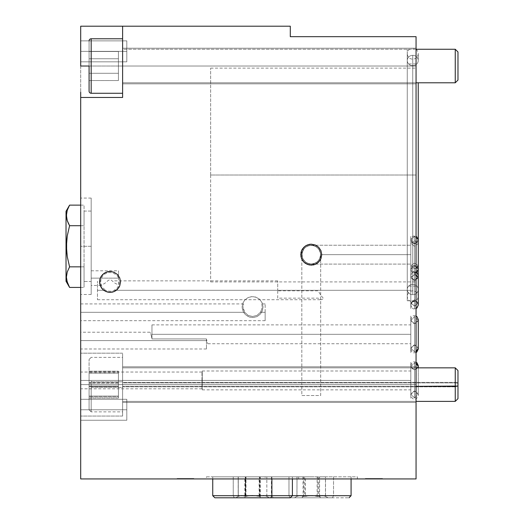 <?xml version="1.0" encoding="UTF-8"?>
<svg xmlns="http://www.w3.org/2000/svg" width="524" height="524" viewBox="0 0 524 524"><rect width="100%" height="100%" fill="white"/><g stroke="black" fill="none" stroke-linecap="round" stroke-linejoin="round"><path stroke-width="0.39" stroke-dasharray="2.62 1.97" d="M126.808 51.352L126.808 40.872L126.808 51.352L80.696 51.352L126.808 51.352L126.808 40.872L126.808 51.352L80.696 51.352L80.696 40.872L80.696 51.352L126.808 51.352L80.696 51.352L80.696 40.872L80.696 51.352L126.808 51.352L126.808 61.832L126.808 51.352L80.696 51.352L80.696 61.832L80.696 40.872L80.696 61.832L80.696 40.872L80.696 61.832L80.696 51.352L126.808 51.352L126.808 61.832L126.808 51.352M91.176 246.28L91.176 198.072L91.176 246.28L80.696 246.28L91.176 246.28L91.176 198.072L91.176 294.488L91.176 217.355L91.176 275.205L91.176 246.28L80.696 246.28L80.696 198.072L80.696 246.28L91.176 246.28L91.176 294.488L91.176 246.28M117.022 275.572L118.548 277.844L118.548 270.803L118.548 278.139L91.176 278.139L101.394 278.139L102.855 275.807L104.826 274.052L107.184 272.919L109.883 272.48L113.846 273.279L117.022 275.572M91.176 278.139L91.176 270.803L91.176 278.139L118.548 278.139L118.548 284.846L115.247 283.379L111.18 280.065L109.968 279.836L108.448 280.281L104.473 283.608L101.112 284.951L101.283 285.41L100.615 281.519L101.394 278.139L91.176 278.139L91.176 285.475L91.176 270.803L91.176 278.139M201.982 380.424L201.982 372.04L201.982 380.424L80.696 380.424L201.982 380.424L80.696 380.424L80.696 372.04L80.696 380.424L201.982 380.424L201.982 388.808L201.982 380.424M206.456 340.6L206.456 338.943L206.456 340.6L80.696 340.6L206.456 340.6L80.696 340.6L80.696 332.216L80.696 340.6L206.456 340.6L206.456 348.984L206.456 340.6M151.96 338.943L206.456 338.943L151.96 338.943L151.429 336.27L151.96 338.943L151.96 324.88L151.96 334.312L410.816 334.312L151.96 334.312L410.816 334.312L410.816 324.88L410.816 352.547L410.816 316.077L410.816 343.744L410.816 324.88L410.816 334.312L151.96 334.312L151.96 338.943L206.456 338.943L151.96 338.943M150.86 334.122L151.429 336.27L150.86 334.122M150.303 332.714L150.571 333.31L150.303 332.714M149.995 332.216L80.696 332.216M265.144 312.304L265.144 303.92L265.144 312.304L260.408 312.304L265.144 312.304L260.408 312.304L261.738 309.284L260.408 312.304L265.144 312.304L265.144 320.688L265.144 312.304M261.974 307.804L261.731 309.291L261.974 307.804M261.849 305.394L261.98 306.474L261.849 305.394M261.515 304.09L261.666 304.588L261.515 304.09M243.405 309.291L244.728 312.304L243.162 307.798L243.405 309.291M243.156 306.474L243.162 307.798L243.156 306.474M243.378 304.948L243.287 305.387L243.378 304.948M243.621 304.09L243.47 304.582L243.621 304.09M80.696 312.304L244.728 312.304L80.696 312.304L80.696 303.92L80.696 312.304L244.728 312.304L248.121 315.382L252.575 316.496L257.015 315.382L260.408 312.304L257.015 315.382L252.568 316.496L248.127 315.382L244.728 312.304L80.696 312.304L80.696 320.688L80.696 312.304M126.808 409.768L126.808 399.288L126.808 409.768L80.696 409.768L126.808 409.768L126.808 399.288L126.808 409.768L80.696 409.768L80.696 399.288L80.696 409.768L126.808 409.768L80.696 409.768L80.696 399.288L80.696 409.768L126.808 409.768L126.808 420.248L126.808 409.768L80.696 409.768L80.696 420.248L80.696 409.768L126.808 409.768L126.808 420.248L126.808 409.768M122.616 384.616L122.616 353.176L122.616 384.616L80.696 384.616L122.616 384.616L122.616 353.176L122.616 384.616L80.696 384.616L80.696 353.176L80.696 384.616L122.616 384.616L122.616 366.8L122.616 384.616L416.056 384.616L122.616 384.616L122.616 366.8L122.616 384.616L416.056 384.616L416.056 366.8L416.056 384.616L122.616 384.616L416.056 384.616L416.056 366.8L416.056 384.616L122.616 384.616L122.616 402.432L122.616 384.616L416.056 384.616L416.056 402.432L416.056 384.616L122.616 384.616L122.616 402.432L122.616 384.616L80.696 384.616L80.696 353.176L80.696 384.616L122.616 384.616L122.616 416.056L122.616 384.616L80.696 384.616L80.696 416.056L80.696 384.616L122.616 384.616L122.616 416.056L122.616 384.616M206.456 476.84L298.68 476.84L298.68 478.936L206.456 478.936L206.456 476.84L207.34 476.84L206.456 476.84L206.456 478.936L298.68 478.936L298.68 476.84L206.456 476.84M265.144 476.84L357.368 476.84L357.368 478.936L265.144 478.936L265.144 476.84L266.028 476.84L265.144 476.84L265.144 478.936L357.368 478.936L357.368 476.84L265.144 476.84M122.616 66.024L122.616 48.208L122.616 66.024L416.056 66.024L122.616 66.024L122.616 48.208L122.616 66.024L416.056 66.024L416.056 48.208L416.056 66.024L122.616 66.024L416.056 66.024L416.056 48.208L416.056 66.024L122.616 66.024L122.616 97.464L122.616 26.2L290.296 26.2L290.296 36.68L416.056 36.68L416.056 478.936L80.696 478.936L80.696 97.464L122.616 97.464L122.616 48.208L122.616 66.024L80.696 66.024L80.696 26.2L122.616 26.2L122.616 66.024L80.696 66.024L80.696 97.464L122.616 97.464L80.696 97.464L122.616 97.464L122.616 26.2L122.616 83.84L122.616 48.208L122.616 66.024L416.056 66.024L416.056 83.84L416.056 66.024L122.616 66.024L122.616 97.464L80.696 97.464L122.616 97.464L122.616 26.2L290.296 26.2L290.296 36.68L416.056 36.68L416.056 478.936L80.696 478.936L80.696 26.2L122.616 26.2L122.616 66.024M407.253 175.016L407.253 49.256L407.253 175.016L416.056 175.016L407.253 175.016L416.056 175.016L416.056 49.256L416.056 175.016L407.253 175.016L407.253 286.104L407.253 175.016L416.056 175.016L416.056 286.104L416.056 175.016L210.648 175.016L210.648 68.12L210.648 175.016L416.056 175.016L416.056 68.12L416.056 175.016L210.648 175.016L416.056 175.016L416.056 286.104L416.056 63.928L416.056 281.912L416.056 63.928L416.056 175.016L407.253 175.016L407.253 63.928L407.253 300.776L407.253 49.256L407.253 286.104L407.253 63.928L407.253 175.016L416.056 175.016L407.253 175.016L407.253 300.776L407.253 175.016M313.326 245.461L309.042 245.494L305.315 247.341L302.996 250.112L301.824 254.664L302.544 251.055L304.588 247.996L307.647 245.953L311.256 245.232L307.025 246.234L303.986 248.651L301.948 253.144L303.979 248.664L307.005 246.247L311.243 245.232L314.865 245.953L317.924 247.996L319.968 251.055L320.688 254.664L320.184 251.631L318.533 248.664L315.507 246.247L311.269 245.232L315.487 246.234L318.526 248.651L320.177 251.612L320.688 254.664L319.968 251.055L319.096 249.424L316.496 246.824L313.097 245.415L316.496 246.824L319.096 249.424L319.968 251.055L320.688 254.664L410.816 254.664L320.688 254.664L319.968 251.055L317.924 247.996L314.865 245.953L311.256 245.232L307.647 245.953L304.588 247.996L302.544 251.055L301.824 254.664L302.335 251.612L303.986 248.651L307.025 246.234L309.049 245.494L313.49 245.501L315.507 246.247L318.533 248.664L320.564 253.151L320.38 257.061L318.52 260.677L315.664 263.002L311.236 264.096L308.846 263.782L305.223 261.915L303.036 259.295L301.824 254.664L302.544 258.273L304.588 261.332L307.647 263.376L311.256 264.096L314.865 263.376L317.924 261.332L319.968 258.273L320.688 254.664L320.688 395.528L301.824 395.528L301.824 254.664L302.544 258.273L304.588 261.332L307.647 263.376L311.256 264.096L314.865 263.376L317.924 261.332L319.968 258.273L320.688 254.664L319.968 251.055L319.096 249.424L316.496 246.824L313.097 245.415L316.496 246.824L319.096 249.424L319.968 251.055L320.688 254.664L410.816 254.664L410.816 245.232L410.816 254.664L320.688 254.664L410.816 254.664L410.816 245.232L410.816 272.899L410.816 236.429L410.816 264.096L410.816 245.232L410.816 254.664L320.688 254.664L319.968 258.273L320.688 254.664L319.968 258.273L317.924 261.332L319.096 259.904L316.496 262.504L317.924 261.332L314.865 263.376L316.496 262.504L314.865 263.376L311.256 264.096L313.097 263.913L311.256 264.096L307.647 263.376L306.016 262.504L303.416 259.904L302.544 258.273L301.916 253.341L303.632 249.11L302.197 252.044L301.824 254.664L301.824 395.528L320.688 395.528L320.688 254.664L319.968 258.273L317.924 261.332L314.865 263.376L311.256 264.096L307.647 263.376L304.588 261.332L302.544 258.273L301.824 254.664L302.544 258.273L304.588 261.332L307.647 263.376L311.256 264.096L314.865 263.376L317.924 261.332L319.968 258.273L320.688 254.664L410.816 254.664L410.816 272.899L410.816 236.429L410.816 264.096L410.816 254.664L320.688 254.664L319.968 258.273L320.688 254.664L319.968 258.273L319.096 259.904L319.968 258.273L319.096 259.904L316.496 262.504L317.924 261.332L316.496 262.504L313.097 263.913L314.865 263.376L311.256 264.096L313.097 263.913L309.415 263.913L306.016 262.504L303.416 259.904L302.544 258.273L301.824 254.664L303.042 259.301L305.237 261.928L308.878 263.788L311.276 264.096L313.666 263.782L317.289 261.915L319.476 259.295L320.688 254.664L319.476 259.295L317.289 261.915L313.666 263.782L311.276 264.096L306.848 263.002L303.992 260.677L302.368 257.821L301.948 253.144L302.368 257.815L305.223 261.915L308.846 263.782L311.236 264.096L315.664 263.002L317.275 261.928L319.47 259.301L320.55 256.282L320.564 253.144L319.516 250.105L317.19 247.335L313.463 245.494L309.022 245.501L313.483 245.501M320.315 252.044L319.234 249.627L320.315 252.044M318.88 249.11L319.234 249.627L318.88 249.11M318.173 248.252L318.507 248.631L318.173 248.252M304.005 248.631L303.632 249.11L304.005 248.631M365.32 478.936L370.913 478.936L370.913 478.517L365.32 478.517L365.32 478.936L373.062 478.936L373.062 478.517L373.101 478.936L366.001 478.936L366.001 478.517L370.252 478.517L370.252 478.936L370.252 478.517L374.503 478.517L374.503 478.936L370.252 478.936L374.503 478.936L374.503 478.517L374.778 478.936L374.778 478.517L382.52 478.517L382.52 478.936L382.52 478.517L375.02 478.517L380.797 478.517L380.797 478.936L380.797 478.517L382.52 478.517L382.52 478.936L374.778 478.936L382.52 478.936L382.52 478.517L365.32 478.517L382.52 478.517L365.752 478.517L365.752 478.936L382.52 478.936L365.752 478.936L370.258 478.936L370.258 478.517L367.475 478.517L367.475 478.936L369.813 478.936L365.32 478.936M370.913 478.936L370.913 478.517L370.913 478.936L369.826 478.936L382.52 478.936L370.913 478.936M193.88 478.936L177.112 478.936L177.112 478.517L193.88 478.517L193.88 478.936L193.88 478.517L178.835 478.517L178.835 478.936L193.88 478.936L193.88 478.517L177.112 478.517L193.88 478.517L186.138 478.517L186.138 478.936L186.138 478.517L177.119 478.517L177.112 478.936L177.112 478.517L177.112 478.936L177.112 478.517L193.88 478.517L177.112 478.517L177.112 478.936L193.88 478.936L177.112 478.936L193.88 478.936L178.835 478.936L178.835 478.517L184.422 478.517L184.422 478.936L177.112 478.936L193.88 478.936M303.278 249.627L301.824 249.627L303.278 249.627M410.816 254.664L410.816 264.096L410.816 254.664M210.648 175.016L210.648 281.912L210.648 175.016M416.056 175.016L416.056 300.776L416.056 175.016M416.056 384.616L416.056 366.8L416.056 384.616M242.088 307.064L242.887 311.073L245.16 314.472L248.559 316.745L252.568 317.544L256.577 316.745L259.976 314.472L262.249 311.073L263.048 307.064L262.249 303.055L259.976 299.656L256.577 297.383L252.568 296.584L248.559 297.383L245.16 299.656L242.887 303.055L242.088 307.064M300.776 254.664L301.575 258.673L303.848 262.072L307.247 264.345L311.256 265.144L315.265 264.345L318.664 262.072L320.937 258.673L321.736 254.664L320.937 250.655L318.664 247.256L315.265 244.983L311.256 244.184L307.247 244.983L303.848 247.256L301.575 250.655L300.776 254.664L301.575 250.655L302.544 248.841L305.433 245.953L307.247 244.983L311.256 244.184L315.265 244.983L317.079 245.953L319.968 248.841L321.533 252.62L321.736 254.664L320.937 258.673L318.664 262.072L317.079 263.376L313.3 264.941L311.256 265.144L307.247 264.345L305.433 263.376L302.544 260.487L301.575 258.673L300.776 254.664M416.056 66.024L416.056 83.84L416.056 66.024M416.056 290.296L416.056 308.531L416.056 290.296M416.056 254.664L416.056 236.429L416.056 254.664M416.056 334.312L416.056 352.547L416.056 334.312M416.056 380.424L416.056 398.659L416.056 380.424M311.256 476.84L282.96 476.84L311.256 476.84M252.568 476.84L224.272 476.84L252.568 476.84M178.835 478.517L184.461 478.517L178.835 478.517M367.475 478.517L373.101 478.517L367.475 478.517M206.456 478.936L298.68 478.936L206.456 478.936M265.144 478.936L357.368 478.936L265.144 478.936M80.696 384.616L80.696 416.056L80.696 384.616M80.696 409.768L80.696 420.248L80.696 409.768M206.895 340.914L206.456 338.943L206.895 340.914M207.694 343.41L207.327 342.441L207.694 343.41M207.858 343.744L410.816 343.744L410.816 334.312L410.816 343.744M80.696 340.6L80.696 348.984L80.696 340.6M80.696 380.424L80.696 388.808L80.696 380.424M80.696 246.28L80.696 294.488L80.696 246.28M80.696 92.165L80.696 97.464M80.696 298.68L80.696 288.2L80.696 298.68M80.696 51.352L80.696 61.832L80.696 51.352M202.264 380.424L202.264 370.992L202.264 380.424L410.816 380.424L202.264 380.424L410.816 380.424L410.816 370.992L410.816 398.659L410.816 362.189L410.816 389.856L410.816 370.992L410.816 380.424L202.264 380.424L202.264 389.856L202.264 380.424M410.816 380.424L410.816 389.856L410.816 380.424M107.558 292.097L103.752 290.296L97.464 290.296L97.464 299.728L97.464 290.296C97.464 278.178 97.464 278.178 97.464 290.296L103.752 290.296L102.075 288.724L100.169 285.442L99.612 280.864L100.667 280.864L100.922 284.329L102.566 287.663L105.717 290.296L97.464 290.296L105.717 290.296L110.033 291.344L114.363 290.296L117.527 287.65L119.164 284.303L119.413 280.864L120.468 280.864L120.507 281.342L119.721 285.927L118.686 287.833L116.328 290.296L410.816 290.296L114.363 290.296L410.816 290.296L410.816 280.864L410.816 290.296L116.328 290.296L111.723 292.254L107.571 292.097M105.645 291.429L105.18 291.2M113.734 291.717L113.354 291.855M115.437 290.892L114.907 291.193M410.816 290.296L410.816 308.531L410.816 272.061L410.816 299.728L410.816 280.864L410.816 290.296L277.72 290.296L277.72 280.864L277.72 290.296L410.816 290.296L410.816 280.864L410.816 290.296L277.72 290.296L410.816 290.296L410.816 308.531L410.816 290.296M277.72 298.149L277.72 290.296L277.72 290.827L318.166 290.827L320.911 295.497L323.793 298.739L320.917 299.715L318.166 298.149L277.72 298.149M97.464 299.728L320.917 299.715M266.84 496.366L266.84 476.847L266.854 496.366L263.565 495.376L259.976 496.431L252.764 495.376L245.586 496.431L252.764 495.376L259.976 496.431L263.565 495.376L266.854 496.366L264.24 495.449L261.594 495.645L259.55 496.431L260.703 497.8L269.336 497.8L244.433 497.8L245.586 496.431L245.271 476.847L245.586 496.431L245.586 476.847L245.579 496.366L252.372 495.376L259.131 496.366L259.131 476.847L245.579 476.847L266.854 476.847L259.865 476.847L259.865 496.366L263.356 495.376L266.958 496.431M290.296 497.8L348.984 497.8L332.367 497.8L333.539 495.704L351.08 495.704L333.539 495.704L333.539 476.84L288.973 476.84L288.973 495.704L288.973 476.84L271.432 476.84L333.539 476.84L333.539 495.704L271.432 495.704L288.973 495.704L290.145 497.8L288.973 495.704L333.539 495.704L332.367 497.8L234.261 497.8L233.239 495.704L292.392 495.704L233.239 495.704L233.239 476.84L292.392 476.84L271.897 476.84L271.897 478.936L271.897 476.84L212.744 476.84L233.239 476.84L233.239 495.704L212.744 495.704L233.239 495.704L234.261 497.8L214.84 497.8M238.282 476.847L238.282 496.366L241.571 495.376L244.859 496.366L244.859 476.847L238.178 476.847L238.296 496.366L238.282 476.847L245.271 476.847L245.271 496.366L241.78 495.376L238.178 496.431L238.296 476.847M238.178 496.431L240.896 495.449L242.664 495.449L245.586 496.431L244.433 497.8L235.859 497.8L269.277 497.8L235.8 497.8L260.703 497.8L259.55 496.431L254.088 495.449L250.642 495.449L245.16 496.431L241.571 495.376L238.178 496.431L238.178 476.847M260.277 496.366L260.277 476.847L260.277 496.366M259.557 496.366L259.557 476.847L259.557 496.366M246.005 496.366L246.005 476.847L246.005 496.366M214.971 497.8L290.054 497.8M319.312 496.431L322.555 495.376L325.614 496.431L321.677 495.376L317.557 496.431L312.101 495.449L308.662 495.449L303.2 496.431L301.87 497.8L328.024 497.8L320.642 497.8L319.312 496.431L320.642 497.8L294.488 497.8L328.024 497.8L294.488 497.8L301.87 497.8L303.2 496.431L302.918 476.847L296.984 476.847L296.984 496.366L299.957 495.376L302.918 496.366L299.957 495.376L296.898 496.431L297.043 476.847L304.627 476.847L304.627 496.366L300.835 495.376L297.043 496.366L300.835 495.376L305.381 496.366L305.381 476.847L318.9 476.847L318.9 496.366L312.127 495.376L305.381 496.366L312.127 495.376L319.312 496.431M328.024 497.8L324.061 495.645L322.555 495.376L319.594 496.366L319.594 476.847L325.528 476.847L325.528 496.366M325.469 496.366L325.469 476.847L317.885 476.847L317.885 496.366L321.677 495.376L325.469 496.366M317.131 496.366L317.131 476.847L303.612 476.847L303.612 496.366L310.385 495.376L317.131 496.366M288.973 495.704L292.392 495.704L288.973 495.704M294.488 497.8L296.984 496.366M455.251 82.792L457.976 80.067L457.976 51.981L455.251 49.256L455.251 82.792L455.251 49.256L122.616 49.256L122.616 82.792L455.251 82.792L122.616 82.792L122.616 49.256L455.251 49.256L455.251 82.792L455.251 49.256L457.976 51.981L457.976 80.067L455.251 82.792L455.251 49.256L455.251 82.792M457.976 51.981L457.976 80.067L457.976 51.981M91.176 93.272L122.616 93.272L122.616 38.776L91.176 38.776L91.176 93.272L91.176 38.776L91.176 93.272L91.176 38.776L122.616 38.776L122.616 93.272L91.176 93.272L91.176 38.776L91.176 93.272M89.08 40.872L89.08 91.176L89.08 40.872M118.424 58.76L89.08 58.76L89.08 73.288L118.424 73.288L118.424 51.503L89.08 51.503L89.08 58.76L118.424 58.76L89.08 58.76L89.08 51.503L118.424 51.503L118.424 73.288L89.08 73.288L89.08 58.76L118.424 58.76L89.08 58.76L89.08 51.503L89.08 73.288L118.424 73.288L118.424 80.545L89.08 80.545L89.08 73.288L89.08 80.545L118.424 80.545L118.424 73.288L89.08 73.288L89.08 58.76L89.08 80.545L89.08 73.288L118.424 73.288L118.424 51.503L89.08 51.503L89.08 58.76L118.424 58.76L89.08 58.76L89.08 51.503L118.424 51.503L118.424 73.288L89.08 73.288L89.08 58.76L118.424 58.76M122.616 82.792L416.056 82.792L122.616 82.792L122.616 49.256L122.616 82.792M416.056 49.256L407.253 49.256M122.616 93.272L122.616 38.776L122.616 93.272M118.424 80.545L89.08 80.545L89.08 73.288L118.424 73.288L118.424 80.545L118.424 73.288L89.08 73.288L89.08 80.545L118.424 80.545M89.08 73.288L89.08 51.503L89.08 73.288M455.251 382.893L455.251 367.848L455.251 382.893L122.616 382.893L122.616 367.848L122.616 386.339L416.056 386.339L122.616 386.339L122.616 401.384L122.616 382.893L455.251 382.893L455.251 401.384L455.251 382.893L457.976 383.175L455.251 382.893M455.251 367.848L457.976 370.573L457.976 398.659L457.976 370.573L457.976 386.476L455.251 386.836L455.251 367.848L455.251 382.396L457.976 382.756L455.251 382.396L455.251 367.848L455.251 386.836L122.616 386.836L122.616 367.848L122.616 382.396L455.251 382.396L122.616 382.396L122.616 401.384L122.616 386.836L455.251 386.836L455.251 401.384L455.251 382.396L455.251 401.384L455.251 386.836L457.976 386.476L457.976 398.659L455.251 401.384M457.976 370.645L457.976 398.587M91.176 387.413L122.616 387.413L122.616 357.368L122.616 381.819L91.176 381.819L91.176 411.864L91.176 381.819L122.616 381.819L122.616 411.864L122.616 387.413L91.176 387.413M89.08 382.035L89.08 409.657L89.08 371.359L89.08 372.852L118.424 372.852L118.424 371.359L89.08 371.359L118.424 371.359L118.424 383.123L89.08 383.123L118.424 383.123L118.424 396.38L89.08 396.38L118.424 396.38L118.424 397.873L89.08 397.873L89.08 359.575L89.08 397.873L118.424 397.873L118.424 386.109L89.08 386.109L118.424 386.109L118.424 372.852L89.08 372.852L89.08 409.637L89.08 382.035M89.08 372.852L89.08 397.873L89.08 372.852M457.976 386.476L457.976 370.599L457.976 386.476M89.08 387.95L89.08 359.477L89.08 387.95M91.176 381L91.176 411.851L91.176 381M118.424 373.114L89.08 373.114L89.08 371.189L118.424 371.189L118.424 386.542L89.08 386.542L89.08 373.114L118.424 373.114M118.424 398.044L89.08 398.044L89.08 386.542L118.424 386.542L118.424 398.044L118.424 396.118L89.08 396.118L89.08 398.044L118.424 398.044M118.424 382.69L89.08 382.69L89.08 396.118L118.424 396.118L118.424 371.189L89.08 371.189L89.08 382.69L118.424 382.69M89.08 371.189L89.08 398.044L89.08 371.189M249.542 317.099L245.933 315.173L243.333 312.022L242.14 308.105L242.533 304.038L244.459 300.429L247.61 297.829L251.527 296.636L255.594 297.029L259.203 298.955L261.803 302.106L262.996 306.023L262.603 310.09L260.677 313.699L257.526 316.3L253.609 317.492L249.542 317.099M66.024 281.25L66.024 211.31L66.024 281.25M68.271 284.892L68.592 285.567M66.915 281.139L67.262 282.338M66.476 278.644L66.627 279.757M67.262 271.943L66.62 274.537L67.262 271.943L69.587 266.854L67.262 271.943M68.703 224.076L69.587 225.706L67.255 235.918L66.404 246.287L67.269 256.721L69.587 266.854L84.05 266.854L80.696 266.854L84.05 266.854L84.05 287.427L84.05 266.854L69.587 266.854M67.57 221.508L68.271 223.178M66.993 219.72L67.262 220.624M66.489 217.041L66.627 218.036M68.271 207.668L66.62 212.816L67.262 210.229L69.587 205.133M80.696 287.427L84.05 287.427L80.696 287.427M66.627 251.52L66.62 241.086L67.255 235.918L69.587 225.706L84.05 225.706L84.05 266.854L84.05 225.706L69.587 225.706M80.696 205.133L84.05 205.133L84.05 225.706L84.05 205.133L80.696 205.133M80.696 225.706L84.05 225.706L80.696 225.706M91.176 211.067L84.05 211.067L84.05 281.493L91.176 281.493L91.176 211.067L91.176 281.493L84.05 281.493L84.05 211.067L91.176 211.067M414.55 306.075L414.55 274.517L410.816 277.694L414.55 280.871L414.55 301.254L414.55 299.721L410.816 302.898L414.55 306.075L418.276 302.898L414.55 299.721L414.55 280.871L418.276 277.694L414.55 280.871L414.55 279.338L414.55 299.721L418.276 302.898L414.55 306.075L414.55 271.949L414.55 308.643L414.55 306.075L410.816 302.898L414.55 299.721L414.55 279.338L414.55 280.871L410.816 277.694L414.55 274.517L416.056 274.786L414.55 274.517L414.55 271.949L414.55 306.075M414.55 240.686L414.55 273.011L414.55 268.642L410.816 265.832L414.55 263.015L414.55 265.622L414.55 246.313L410.816 243.496L414.55 240.686L418.276 243.496L414.55 246.313L414.55 265.622L414.55 263.015L418.276 265.832L414.55 263.015L414.55 243.706L414.55 246.313L418.276 243.496L414.55 240.686L414.55 236.317L414.55 273.011L414.55 240.686L410.816 243.496L414.55 246.313L414.55 263.015L410.816 265.832L414.55 268.642L416.056 268.406L414.55 268.642L414.55 240.686M414.55 274.465L414.55 306.127L410.816 302.938L414.55 299.748L414.55 279.338L414.55 280.844L410.816 277.654L414.55 274.465L418.276 277.654L414.55 280.844L414.55 299.748L418.276 302.938L414.55 306.127L414.55 271.949L414.55 308.643L414.55 306.127L418.276 302.938L414.55 299.748L414.55 301.254L414.55 280.844L418.276 277.654L414.55 274.465L410.816 277.654L414.55 280.844L414.55 301.254L414.55 299.748L410.816 302.938L414.55 306.127L414.55 308.643L414.55 274.465M414.55 362.032L414.55 397.886L410.816 394.369L414.55 390.852L414.55 369.44L414.55 390.852L418.276 394.369L414.55 397.886L414.55 362.032M414.55 369.996L410.816 366.479L414.55 362.962L416.056 363.263L414.55 362.962L414.55 398.816L414.55 362.962L410.816 366.479L414.55 369.996L418.276 366.479L414.55 369.996L414.55 391.408L414.55 369.996M414.55 397.886L418.276 394.369L414.55 390.852L410.816 394.369L414.55 397.886M414.55 236.154L414.55 273.109L410.816 269.395L414.55 265.681L414.55 243.608L414.55 265.681L418.276 269.395L414.55 273.109L414.55 236.154M414.55 243.647L410.816 239.933L414.55 236.219L418.276 239.933L414.55 243.647L418.276 239.933L414.55 236.219L414.55 273.174L414.55 236.219L410.816 239.933L414.55 243.647L414.55 265.72L414.55 243.647M414.55 273.109L418.276 269.395L414.55 265.681L410.816 269.395L414.55 273.109M414.55 316.791L414.55 352.711L414.55 316.791L418.276 320.321L414.55 323.845L410.816 320.321L414.55 316.791L410.816 320.321L414.55 323.845L414.55 345.303L414.55 323.845L418.276 320.321L414.55 316.791M414.55 351.833L410.816 348.303L414.55 344.779L418.276 348.303L414.55 344.779L414.55 323.321L414.55 344.779L410.816 348.303L414.55 351.833L416.056 351.532L414.55 351.833L414.55 315.913L414.55 351.833M412.742 65.697A5.489 5.181 0 0 0 418.237 60.509A5.489 5.181 0 0 0 412.742 55.328L412.742 294.704A5.489 5.181 0 0 0 418.237 289.523A5.489 5.181 0 0 0 412.742 284.336L412.742 64.635L412.742 284.336A5.489 5.181 180 0 1 418.237 289.523A5.489 5.181 180 0 1 412.742 294.704L412.742 55.328A5.489 5.181 180 0 1 418.237 60.509A5.489 5.181 180 0 1 412.742 65.697A5.489 5.181 180 0 1 407.253 60.509A5.489 5.181 180 0 1 412.742 55.328L412.742 294.704A5.489 5.181 180 0 1 407.253 289.523A5.489 5.181 180 0 1 412.742 284.336L412.742 59.212L412.742 284.336A5.489 5.181 0 0 0 407.253 289.523A5.489 5.181 0 0 0 412.742 294.704L412.742 55.328A5.489 5.181 0 0 0 407.253 60.509A5.489 5.181 0 0 0 412.742 65.697M126.808 40.872L80.696 40.872L126.808 40.872M91.176 198.072L80.696 198.072M91.176 270.803L118.548 270.803M201.982 372.04L80.696 372.04M151.96 324.88L410.816 324.88M265.144 303.92L261.463 303.92M243.673 303.92L80.696 303.92M126.808 399.288L80.696 399.288L126.808 399.288M122.616 353.176L80.696 353.176L122.616 353.176M122.616 48.208L416.056 48.208L122.616 48.208M122.616 366.8L416.056 366.8L122.616 366.8M416.056 286.104L407.253 286.104M210.648 68.12L416.056 68.12M311.256 245.232L410.816 245.232L311.256 245.232M311.256 264.096L410.816 264.096L311.256 264.096M301.824 254.664L301.824 249.627M210.648 281.912L416.056 281.912M416.056 63.928L407.253 63.928M407.253 300.776L416.056 300.776M122.616 402.432L416.056 402.432L122.616 402.432M122.616 83.84L416.056 83.84L122.616 83.84M122.616 416.056L80.696 416.056L122.616 416.056M126.808 61.832L80.696 61.832L126.808 61.832M126.808 420.248L80.696 420.248L126.808 420.248M265.144 320.688L80.696 320.688M206.456 348.984L80.696 348.984M201.982 388.808L80.696 388.808M101.309 285.475L91.176 285.475M91.176 294.488L80.696 294.488M202.264 370.992L410.816 370.992M202.264 389.856L410.816 389.856M277.72 280.864L114.363 280.864M269.336 497.8L266.926 496.411M212.744 478.936L212.744 476.84M292.392 478.936L292.392 476.84M238.21 496.411L235.8 497.8M271.432 476.84L271.432 495.704L273.528 497.8M351.08 478.936L351.08 476.84M416.056 362.215L414.55 361.894C413.023 361.442 411.779 362.68 410.816 365.628C411.445 368.254 412.689 369.499 414.55 369.354C416.069 369.813 417.314 368.569 418.276 365.628L418.276 395.22L418.276 367.848L122.616 367.848L416.056 367.848M122.616 401.384L416.056 401.384L122.616 401.384M91.176 357.368L89.08 359.464L91.176 357.368L122.616 357.368M91.176 411.864L89.08 409.768L91.176 411.864L122.616 411.864M418.087 276.685L417.019 278.29L414.55 279.227C416.069 279.685 417.314 278.441 418.276 275.5L418.276 305.092C417.602 302.427 416.357 301.182 414.55 301.366C413.023 300.907 411.779 302.151 410.816 305.092C411.779 308.04 413.023 309.278 414.55 308.826L416.056 308.505L414.55 308.826C413.023 309.278 411.779 308.04 410.816 305.092L410.816 275.5C411.779 272.552 413.023 271.314 414.55 271.766L416.056 272.087M410.816 302.898L410.816 275.5L410.816 302.898M414.55 279.227C413.023 279.685 411.779 278.441 410.816 275.5C411.779 272.552 413.023 271.314 414.55 271.766C416.357 271.589 417.602 272.834 418.276 275.5L418.276 305.092C417.366 302.191 416.121 300.953 414.55 301.366C412.689 301.221 411.445 302.466 410.816 305.092L410.816 275.5C411.779 278.441 413.023 279.685 414.55 279.227M416.737 272.48L414.55 273.194C413.023 273.646 411.779 272.408 410.816 269.46L410.816 239.868C411.779 236.92 413.023 235.682 414.55 236.134L416.056 236.455M414.55 265.733C413.023 265.275 411.779 266.519 410.816 269.46L410.816 239.868C411.779 242.809 413.023 244.053 414.55 243.594C416.069 244.053 417.314 242.809 418.276 239.868L418.276 269.46C417.314 266.519 416.069 265.275 414.55 265.733C416.069 265.275 417.314 266.519 418.276 269.46L418.276 239.868C417.314 242.809 416.069 244.053 414.55 243.594C413.023 244.053 411.779 242.809 410.816 239.868C411.779 236.92 413.023 235.682 414.55 236.134C416.069 235.682 417.314 236.92 418.276 239.868L418.276 269.46C417.366 272.362 416.121 273.607 414.55 273.194C412.735 273.371 411.491 272.126 410.816 269.46L410.816 239.868L410.816 269.46C411.779 266.519 413.023 265.275 414.55 265.733M418.276 305.092L418.276 275.5M416.272 308.4L416.737 308.112M410.816 394.369L410.816 365.628L410.816 394.369M418.276 395.22L418.276 395.22C417.314 392.279 416.069 391.035 414.55 391.494C413.023 391.035 411.779 392.279 410.816 395.22C411.779 398.168 413.023 399.406 414.55 398.954C416.069 399.406 417.314 398.168 418.276 395.22M416.056 352.521L414.55 352.842C412.735 353.019 411.491 351.774 410.816 349.108L410.816 319.516C411.733 316.614 412.971 315.369 414.55 315.782L416.056 316.103M418.276 349.108C417.314 346.168 416.069 344.923 414.55 345.381C413.023 344.923 411.779 346.168 410.816 349.108L410.816 319.516C411.779 322.457 413.023 323.701 414.55 323.243C416.069 323.701 417.314 322.457 418.276 319.516M418.237 60.509L418.237 53.723C417.91 50.389 416.082 48.555 412.742 48.228C409.408 48.555 407.58 50.389 407.253 53.723L407.253 296.309C407.58 299.643 409.408 301.477 412.742 301.804C416.082 301.477 417.91 299.643 418.237 296.309L418.237 274.943L418.237 296.309C417.91 292.982 416.082 291.148 412.742 290.82C409.408 291.148 407.58 292.982 407.253 296.309L407.253 53.723C407.58 57.05 409.408 58.885 412.742 59.212C416.082 58.885 417.91 57.05 418.237 53.723L418.237 60.509M418.237 270.017L418.237 239.311L418.237 270.017"/><path stroke-width="0.79" d="M290.296 36.68L416.056 36.68L416.056 478.936L80.696 478.936L416.056 478.936L416.056 36.68L290.296 36.68L290.296 26.2L80.696 26.2L122.616 26.2L122.616 97.464L122.616 26.2L290.296 26.2L290.296 36.68M89.08 66.024L80.696 66.024L80.696 26.2L80.696 66.024L89.08 66.024L89.08 91.176A2.096 2.096 0 0 0 91.176 93.272L122.616 93.272L91.176 93.272L91.176 38.776L91.176 93.272A2.096 2.096 0 0 1 89.08 91.176L89.08 66.024M80.696 97.464L122.616 97.464L80.696 97.464L80.696 478.936L80.696 92.165M321.736 254.664L320.937 258.673L318.664 262.072L315.265 264.345L311.256 265.144L307.247 264.345L303.848 262.072L301.575 258.673L300.776 254.664L301.575 250.655L303.848 247.256L307.247 244.983L311.256 244.184L315.265 244.983L318.664 247.256L320.937 250.655L321.736 254.664L320.943 250.662L318.671 247.263L315.278 244.983L311.263 244.184L309.219 244.381L305.44 245.946L302.544 248.834L301.575 250.642L300.979 252.607L300.973 256.701L302.538 260.48L303.841 262.066L305.427 263.376L309.199 264.941L313.293 264.947L315.258 264.351L317.072 263.382L319.968 260.493L320.937 258.686L321.736 254.671M120.52 281.912L119.721 285.921L117.448 289.32L114.049 291.593L110.04 292.392L106.031 291.593L102.632 289.32L100.359 285.921L99.56 281.912L100.359 277.903L102.632 274.504L106.031 272.231L110.04 271.432L114.049 272.231L117.448 274.504L119.721 277.903L120.52 281.912L119.727 277.91L117.455 274.511L114.062 272.231L110.047 271.432L108.003 271.629L104.224 273.194L101.328 276.083L100.359 277.89L99.763 279.855L99.757 283.949L101.322 287.728L102.625 289.313L104.21 290.623L107.983 292.189L112.077 292.196L114.042 291.599L115.856 290.63L118.752 287.742L119.721 285.934L120.52 281.919M271.897 495.704L212.744 495.704L271.897 495.704L271.897 478.936L271.897 495.704L292.392 495.704L271.897 495.704L270.875 497.8L271.897 495.704M212.744 478.936L212.744 495.704L214.84 497.8L290.145 497.8M290.054 497.8L214.971 497.8M290.296 497.8L292.392 495.704L351.08 495.704L292.392 495.704L292.392 478.936M455.251 82.792L457.976 80.067L457.976 51.981L455.251 49.256L455.251 82.792L455.251 49.256L416.056 49.256L455.251 49.256L457.976 51.981L457.976 80.067L455.251 82.792L416.056 82.792L455.251 82.792M122.616 38.776L91.176 38.776A2.096 2.096 0 0 0 89.08 40.872A2.096 2.096 0 0 1 91.176 38.776L122.616 38.776M455.251 401.384L416.056 401.384L455.251 401.384L457.976 398.659L457.976 386.057L455.251 386.339L455.251 401.384L455.251 386.339L416.056 386.339L457.976 386.057L457.976 370.573L455.251 367.848L455.251 386.339L455.251 367.848L416.056 367.848M457.976 398.587L457.976 370.645M68.592 285.567L66.024 281.25L66.024 211.31L69.587 205.133L66.024 211.31L66.024 281.25L69.587 287.427L67.262 282.331L66.404 277.117L67.262 271.93L69.587 266.854L67.269 256.721L66.404 246.287L67.255 235.918L69.587 225.706L67.262 220.617L66.404 215.403L67.262 210.216L69.587 205.133L68.271 207.668M69.587 266.854L67.269 256.721L69.587 266.854L80.696 266.854L69.587 266.854L67.262 271.93L66.404 277.117L66.62 279.744L68.271 284.892M67.262 282.331L69.587 287.427L66.915 281.139M66.627 279.764L66.476 278.644M68.271 223.178L68.703 224.076M66.502 213.674L66.62 218.023L67.262 220.617L69.587 225.706L67.57 221.508M67.262 220.63L66.993 219.72M66.627 218.049L66.489 217.041M69.587 205.133L80.696 205.133L69.587 205.133L67.262 210.216L66.489 213.805M69.587 287.427L80.696 287.427L69.587 287.427M67.269 256.721L66.627 251.52L67.269 256.721M69.587 225.706L80.696 225.706L69.587 225.706L67.255 235.918L66.62 241.086L66.627 251.52M418.087 276.685L418.276 275.5L418.276 277.694L416.056 274.786L418.276 277.694L418.276 305.092L417.019 307.889L416.272 308.4M416.056 236.455L416.737 236.848L418.276 239.868L418.276 265.832L416.056 268.406L418.276 265.832L418.276 269.46L416.737 272.48M416.056 363.263L418.276 366.479L416.056 363.263M416.056 352.521L416.737 352.128L418.276 349.108L418.276 319.516L418.276 348.303L416.056 351.532L418.257 348.696M348.984 497.8L351.08 495.704L351.08 478.936M418.25 366.066L418.276 367.848L455.251 367.848M418.237 274.943L418.237 270.017L418.276 275.5L417.019 272.703L416.056 272.087M416.737 308.112L418.276 305.092M416.056 362.215L417.019 362.831L418.276 365.628M418.237 239.311L418.237 82.792L418.276 239.868M418.237 270.017L418.276 269.46M416.056 316.103L417.019 316.719L418.276 319.516"/></g></svg>
